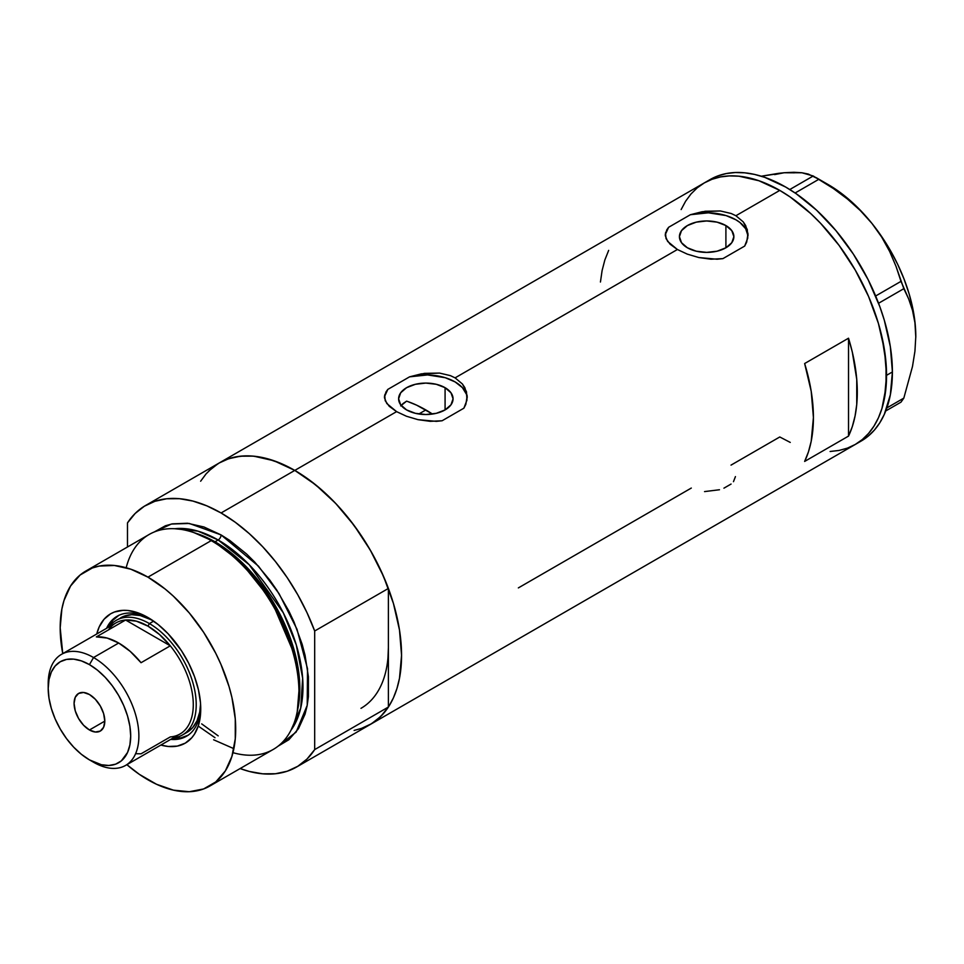 <?xml version="1.0" encoding="UTF-8"?>
<svg xmlns="http://www.w3.org/2000/svg" width="964" height="964" viewBox="0 0 964 964"><rect width="100%" height="100%" fill="white"/><g stroke="black" fill="none" stroke-linecap="round" stroke-linejoin="round"><path stroke-width="1.45" d="M445.079 387.685L445.079 409.917L436.258 413.327L425.835 414.52L415.424 413.327L406.591 409.917A27.221 15.713 180 0 1 398.614 398.807A27.221 15.713 180 0 1 415.424 384.287A27.221 15.713 180 0 1 445.079 387.685L450.983 392.794L453.056 398.807L450.983 404.82L445.079 409.917L445.079 387.685A27.221 15.713 180 0 1 453.056 398.807A27.221 15.713 180 0 1 436.258 413.327A27.221 15.713 180 0 1 406.591 409.917L400.687 404.82L398.614 398.807L400.687 392.794L406.591 387.685L415.424 384.287L425.835 383.082L436.258 384.287L445.079 387.685M403.193 403.446L400.675 405.916L406.591 401.144L403.193 403.446M725.904 225.564L725.904 247.784L717.071 251.194L706.648 252.387L696.237 251.194L687.404 247.784A27.221 15.713 180 0 1 679.427 236.674A27.221 15.713 180 0 1 696.237 222.154A27.221 15.713 180 0 1 725.904 225.564L731.797 230.661L733.869 236.674L731.797 242.687L725.904 247.784L725.904 225.564A27.221 15.713 180 0 1 733.869 236.674A27.221 15.713 180 0 1 717.071 251.194A27.221 15.713 180 0 1 687.404 247.784L681.5 242.687L679.427 236.674L681.5 230.661L687.404 225.564L696.237 222.154L706.648 220.961L717.071 222.154L725.904 225.564M747.98 233.782L747.992 235.903A41.368 23.883 0 0 0 690.381 214.719L705.25 211.249L720.349 210.959L731.218 213.514L735.906 215.731L743.22 221.865L745.678 225.576L747.98 233.782L746.678 242.157L744.69 246.073L722.916 258.629L711.034 259.208L698.84 257.545L687.284 254.122L677.403 249.507L670.064 244.169L666.016 238.566L665.521 232.89L668.618 227.287L690.381 214.719L702.19 211.719L720.349 210.959L731.218 213.514L735.906 215.731L779.78 190.402L790.251 197.042L810.772 213.598L820.641 223.371L839.102 245.422L855.273 270.101L868.552 296.442L878.421 323.458L881.952 336.882L886.037 362.946L886.037 387.118L881.952 408.459L878.421 417.822L873.938 426.172L868.552 433.439L862.31 439.548L855.273 444.452A150.999 87.182 -120 0 0 878.421 323.458A150.999 87.182 -120 0 0 779.78 190.402L735.906 215.731L743.22 221.865L747.281 229.601L747.775 238.024L744.69 246.073L722.916 258.629L717.083 259.232L698.84 257.545L687.284 254.122L677.403 249.507L455.092 377.864L462.407 383.985L466.468 391.733L466.962 400.156L463.877 408.194L442.102 420.762L436.27 421.352L418.027 419.665L406.471 416.255L396.59 411.64L294.791 470.408A150.999 87.182 60 0 1 393.433 603.464A150.999 87.182 60 0 1 370.284 724.458L362.524 728.097L354.113 730.447M467.166 395.903L467.178 398.024A41.368 23.883 0 0 0 409.567 376.84L424.437 373.369L439.536 373.08L450.405 375.635L455.092 377.864L462.407 383.985L464.865 387.697L467.166 395.903L465.865 404.278L463.877 408.194L442.102 420.762L430.221 421.328L418.027 419.665L406.471 416.255L396.59 411.64L389.251 406.302L385.202 400.687L384.708 395.023L387.805 389.408L409.567 376.84L421.364 373.851L439.536 373.08L450.405 375.635L455.092 377.864L677.403 249.507L667.618 241.398L665.317 235.734L665.521 232.89M848.525 338.207A150.999 87.182 60 0 1 848.525 436.102L804.639 461.431A150.999 87.182 -120 0 0 804.639 363.536L848.525 338.207L848.525 436.102L804.639 461.431L808.459 451.851L811.206 441.259L813.423 417.545L811.206 391.276L804.639 363.536L848.525 338.207L852.333 352.185L856.743 379.334L856.743 404.458L855.08 415.93L852.333 426.51L848.525 436.102L848.525 338.207M691.296 488.061L518.355 587.907M779.78 436.969L790.251 442.416L779.78 436.969L731.025 465.118M779.78 190.402A150.999 87.182 -120 0 0 704.286 182.919L712.047 179.28L720.457 176.93L729.447 175.906L738.918 176.195L758.945 180.75L779.78 190.402L758.945 180.75L738.918 176.195L729.447 175.906L720.457 176.93L712.047 179.28L704.286 182.919A150.999 87.182 60 0 1 820.641 223.371A150.999 87.182 60 0 1 886.543 375.333A150.999 87.182 60 0 1 855.273 444.452L847.513 448.091L839.102 450.441L830.112 451.477L839.102 450.441L847.513 448.091L855.273 444.452L862.31 439.548L868.552 433.439L873.938 426.172L878.421 417.822L881.952 408.459L884.494 398.192L886.543 375.333L892.399 371.947L886.543 375.333L884.494 350.089L878.421 323.458L868.552 296.442L862.31 283.127L855.273 270.101L839.102 245.422L820.641 223.371L810.772 213.598L790.251 197.042L779.78 190.402M200.633 481.217L206.019 473.951L212.261 467.829L219.298 462.925A150.999 87.182 60 0 1 294.791 470.408L396.59 411.64L386.805 403.518L384.503 397.867L384.708 395.023M360.934 728.664L371.514 723.723L380.72 716.481L388.396 707.034L314.686 749.594L314.686 630.998L307.01 612.694L297.792 594.8L287.224 577.665L275.463 561.566L262.738 546.793L249.266 533.622L235.3 522.283L221.081 512.969A150.999 87.182 60 0 1 314.686 630.998L388.396 588.438A150.999 87.182 -120 0 0 294.791 470.408L221.081 512.969L206.85 505.859L192.884 501.063L179.412 498.689L166.688 498.762L154.927 501.292L144.359 506.221L135.153 513.463L127.477 522.91A150.999 87.182 60 0 1 145.576 505.485A150.999 87.182 60 0 1 221.081 512.969L294.791 470.408A150.999 87.182 -120 0 0 219.298 462.925L227.058 459.286L235.469 456.936L244.458 455.912L253.93 456.201L273.957 460.756L294.791 470.408L315.626 484.808L335.653 503.377L354.113 525.428L370.284 550.107L383.564 576.448L393.433 603.464L399.506 630.095L401.554 655.339L399.506 678.198L396.963 688.465L393.433 697.828L388.95 706.178L383.564 713.444L377.322 719.554L370.284 724.458A150.999 87.182 -120 0 0 388.396 707.034L388.396 647.736A132.381 76.433 60 0 1 360.982 708.335M387.95 658.075L388.396 647.736L387.95 658.075M681.138 209.562L685.621 201.211L691.007 193.945L697.249 187.823L704.286 182.919L697.249 187.823L691.007 193.945L685.621 201.211L681.138 209.562M608.658 250.387L604.85 259.967L602.102 270.559L600.439 282.03M385.817 392.203L387.805 389.408A41.368 23.883 0 0 0 384.503 397.855M384.503 397.867L384.491 396.445M467.166 397.807L466.456 394.276L462.371 387.6L455.092 381.913L445.235 377.707L427.57 374.936L409.567 376.84L387.805 389.408L384.708 396.252M666.63 230.083L668.618 227.287A41.368 23.883 0 0 0 665.317 235.722M665.317 235.734L665.305 234.324M747.98 235.674L745.666 228.721L739.918 222.479L735.906 219.792L726.049 215.575L708.383 212.815L690.381 214.719L668.618 227.287L665.521 234.132M735.436 476.602L733.471 481.663M723.928 488.17L731.074 484.048M704.551 491.592L719.469 489.748M858.141 442.669A150.999 87.182 -120 0 0 861.129 441.078A150.999 87.182 -120 0 0 892.399 371.947A150.999 87.182 -120 0 0 826.485 219.997A150.999 87.182 -120 0 0 710.131 179.545L145.576 505.485M885.747 410.953L900.991 402.157L885.747 410.953M774.622 174.592L784.166 172.737L778.563 173.339L761.307 176.219L784.166 172.737L793.902 172.279L801.891 172.761L813.23 175.99L789.793 189.522L813.23 175.99L833.547 188.643L847.416 198.994L860.298 210.526L871.926 223.395L881.662 237.048L889.639 251.435L896.014 266.317L900.991 281.368L875.649 295.996L900.991 281.368L908.678 298.961L912.498 310.348L914.944 322.807L915.8 336.484L914.932 351.245L912.486 366.513L903.822 398.12L886.868 407.905L903.822 398.12L900.991 402.157L903.822 398.12L912.486 366.513L914.932 351.245L915.8 336.484A124.103 71.649 -120 0 0 871.926 223.395L881.662 237.048L889.639 251.435L896.014 266.317L903.822 288.682L908.678 298.961L912.498 310.348L914.944 322.807L915.8 337.304M794.469 172.821L784.166 172.737L801.891 172.761L808.266 174.05L818.906 179.256L795.119 192.993L818.906 179.256L833.547 188.643L847.416 198.994L860.298 210.526L871.926 223.395A124.103 71.649 -120 0 0 828.052 184.498L816.11 177.605M878.566 303.262L903.822 288.682L878.566 303.262M915.8 336.954A124.103 71.649 -120 0 0 915.8 336.484L915.053 322.832L912.812 308.528L909.124 293.851L904.039 279.03L897.665 264.329L890.097 250.001L881.47 236.276L871.926 223.395L861.623 211.598L850.754 201.054L839.499 191.969L828.04 184.486M296.575 767.019A150.999 87.182 60 0 1 240.12 768.561L249.266 771.441L262.738 773.815L275.463 773.743L287.224 771.224L297.792 766.284L307.01 759.042L314.686 749.594A150.999 87.182 60 0 1 296.575 767.019L861.129 441.078L868.166 436.174L874.408 430.052L879.795 422.786L884.277 414.436L890.35 394.818L892.399 371.947L890.35 346.715L884.277 320.084L879.795 306.552L868.166 279.753L853.369 254.11L835.957 230.637L816.629 210.224L796.095 193.656L785.636 187.028L764.801 177.364L754.643 174.436L744.774 172.821L735.303 172.52L726.314 173.556L717.903 175.906L710.131 179.545M149.89 618.671A69.288 40.006 -120 0 0 106.558 628.335A69.288 40.006 60 0 1 117.102 616.273A69.288 40.006 60 0 1 149.89 618.671M147.95 617.502L158.253 624.624L168.158 633.806L181.449 650.688L188.763 663.365L194.511 676.62L198.476 689.947L200.488 702.828L200.488 714.782L198.476 725.338L194.511 734.098L191.848 737.689L185.281 743.136L177.28 746.1L168.158 746.461L160.88 745.052A74.674 43.115 60 0 0 200.741 708.962A74.674 43.115 60 0 0 147.95 617.502L147.95 617.502A74.674 43.115 60 0 0 96.761 633.987L99.172 626.974L104.052 619.25L110.619 613.803L114.451 612.007L123.055 610.332L127.742 610.477L137.647 612.73L147.95 617.502M120.705 617.779A66.191 38.211 60 0 1 152.216 620.165L140.214 615.538L131.731 614.695L124.103 616.177L116.319 620.31A66.191 38.211 60 0 1 149.408 623.588L147.95 626.118A64.118 37.018 60 0 1 170.291 645.82L141.045 662.714A64.118 37.018 -120 0 0 118.693 643.012L93.544 657.532L89.447 664.63A58.334 33.68 60 0 1 130.694 736.062A58.334 33.68 60 0 1 89.447 759.873L93.544 762.235A64.118 37.018 -120 0 0 138.876 736.062A64.118 37.018 -120 0 0 93.544 657.532A64.118 37.018 60 0 1 135.43 714.035A64.118 37.018 60 0 1 125.597 765.416A64.118 37.018 60 0 1 93.544 762.235L89.447 759.873L101.413 764.741L108.884 765.476L115.608 764.175L121.331 760.873L127.549 752.474L129.899 744.895L130.694 736.062L129.899 726.314L127.549 716.023L123.741 705.588L118.608 695.406L112.354 685.874L105.233 677.367L97.497 670.185L89.447 664.63L81.398 660.894L73.662 659.135L66.528 659.424L60.286 661.738L55.153 665.991L51.345 672.029L48.995 679.608L48.2 688.441L48.995 698.189L51.345 708.48L55.153 718.915L60.286 729.085L66.528 738.617L73.662 747.136L81.398 754.318L89.447 759.873A58.334 33.68 60 0 1 48.2 688.441A58.334 33.68 60 0 1 89.447 664.63L93.544 657.532L118.693 643.012A64.118 37.018 -120 0 0 96.352 636.903L125.597 620.021L170.291 645.82A64.118 37.018 60 0 1 193.282 704.648A64.118 37.018 60 0 1 170.291 736.93L141.045 753.812L135.791 753.715M118.138 615.707A69.288 40.006 -120 0 0 108.607 627.142M407.579 401.482L416.665 405.169L432.462 414.05A132.381 76.433 -120 0 0 425.835 409.953L418.834 413.99L425.835 409.953A132.381 76.433 -120 0 0 406.591 401.144M296.996 712.818L297.599 709.95A121.5 70.143 -120 0 0 213.61 541.358L211.212 540.623A124.103 71.649 60 0 1 296.996 712.818A124.103 71.649 60 0 1 232.963 752.679M215.02 737.701L198.235 726.073M215.02 541.792L241.699 562.169L271.884 599.897L295.285 654.363L299.72 683.271L297.768 709.094A119.97 69.263 60 0 0 215.02 541.792L218.153 539.985L249.218 564.723L283.308 612.827L296.285 644.892L302.66 678.258L300.72 708.058L291.007 730.182A119.97 69.263 -120 0 0 291.911 632.155A119.97 69.263 -120 0 0 218.153 539.985A4.133 2.386 120 0 0 221.081 534.924L203.958 526.983L187.498 523.247L172.327 523.85L165.41 525.778L154.288 531.959L171.387 524.042L189.281 523.452L221.081 534.924A4.133 2.386 -60 0 1 218.153 539.985L215.02 541.792A119.97 69.263 60 0 0 196.343 533.417L215.02 541.792A2.073 1.193 -60 0 1 214.635 541.961M297.286 711.36L299.418 685.247L295.032 655.906L271.378 600.488L240.723 562.084L213.61 541.358L194.126 532.694M218.201 735.869L201.681 723.88M218.153 539.985L197.909 531.128L174.701 528.73A119.97 69.263 -120 0 1 218.153 539.985M209.995 785.949L273.258 749.426A124.103 71.649 -120 0 0 292.285 649.977A124.103 71.649 -120 0 0 211.212 540.623L147.95 577.147A124.103 71.649 60 0 1 229.022 686.501A124.103 71.649 60 0 1 209.995 785.949A124.103 71.649 60 0 1 147.95 779.804A124.103 71.649 60 0 1 126.874 764.681L139.346 774.345L156.554 784.286L173.424 790.143L189.318 791.721L203.621 788.95L215.779 781.924L225.335 770.923L231.926 756.366L235.276 738.822L235.276 718.963L231.926 697.538L229.022 686.501L220.913 664.304L215.779 653.351L203.621 632.288L189.318 612.996L173.424 596.21L165.073 588.968L147.95 577.147L211.212 540.623A124.103 71.649 -120 0 0 149.155 534.478L85.892 571.001A124.103 71.649 60 0 1 147.95 577.147L130.827 569.206L114.367 565.47L99.196 566.073L92.279 568.001L80.108 575.026L70.553 586.028L63.973 600.572L61.877 609.019L60.19 627.805L62.756 653.616A124.103 71.649 60 0 1 85.892 571.001M127.477 522.91L127.477 546.998L127.477 522.91M221.081 534.924L229.673 540.37L246.555 553.987L254.665 562.024L269.836 580.147L276.752 590.064L288.911 611.128L294.044 622.081L302.154 644.277L305.058 655.315L308.408 676.74L308.408 696.611L307.142 705.708L305.058 714.155L298.466 728.7L288.911 739.701L277.993 746.232L296.165 732.05L307.215 705.311L307.528 668.775L296.972 629.203L279.066 593.679L258.448 566.145L221.081 534.924M388.396 647.736L388.396 707.034L314.686 749.594L314.686 630.998L388.396 588.438L388.396 647.736L388.396 588.438L380.72 570.134L371.514 552.252L360.934 535.104L349.173 519.006L336.448 504.232L322.988 491.062L309.01 479.723L294.791 470.408L280.56 463.298L266.594 458.503L253.122 456.129L240.398 456.201L228.649 458.731L219.226 462.973M218.069 463.66L208.863 470.914M213.61 739.774L233.866 748.667M126.188 567.748A124.103 71.649 60 0 1 192.728 532.224A124.103 71.649 60 0 1 211.212 540.623L213.61 541.358A121.5 70.143 -120 0 0 195.511 533.14L192.728 532.224M172.725 738.207A69.288 40.006 -120 0 0 187.402 735.665M200.717 706.696A69.288 40.006 60 0 1 186.401 736.291A69.288 40.006 60 0 1 170.676 739.388A69.288 40.006 -120 0 0 200.717 706.696M172.544 738.195L181.015 737.858L188.438 735.098M119.15 615.092L113.053 620.141L108.534 627.311M182.509 734.954A66.191 38.211 60 0 1 173.267 737.894A66.191 38.211 -120 0 0 194.547 689.417A66.191 38.211 -120 0 0 149.408 623.588A66.191 38.211 60 0 1 192.655 681.909A66.191 38.211 60 0 1 182.509 734.954L186.895 732.411A66.191 38.211 60 0 0 200.572 703.925L199.705 712.143L197.042 720.747L192.716 727.591L186.895 732.411A66.191 38.211 60 0 1 184.63 733.556M89.447 729.977A21.714 12.544 60 0 1 75.252 710.842A21.714 12.544 60 0 1 78.59 693.441A21.714 12.544 60 0 1 89.447 694.514L95.328 699.261L100.304 705.985L103.63 713.649L104.799 721.12L89.447 729.977L83.567 725.241L78.59 718.517L75.252 710.842L74.083 703.383L75.252 697.273L78.59 693.441L83.567 692.477L89.447 694.514A21.714 12.544 60 0 1 103.63 713.649A21.714 12.544 60 0 1 100.304 731.061L95.328 732.025L89.447 729.977L104.799 721.12L103.63 727.23L100.304 731.061A21.714 12.544 60 0 1 89.447 729.977M125.597 765.416L180.003 734.002A64.118 37.018 -120 0 0 170.291 645.82L159.506 634.517L147.95 626.118L136.394 621.178L125.597 620.021A64.118 37.018 60 0 1 147.95 626.118L149.408 623.588L153.638 621.141L149.408 623.588A66.191 38.211 -120 0 0 109.137 626.841A66.191 38.211 60 0 1 116.319 620.31M108.498 629.89A64.118 37.018 60 0 1 125.597 620.021A64.118 37.018 -120 0 0 115.885 622.949L61.479 654.351A64.118 37.018 60 0 1 93.544 657.532A64.118 37.018 -120 0 0 48.2 683.705L48.2 688.441M48.248 686.151A64.118 37.018 60 0 1 61.479 654.351M170.291 645.82L141.045 662.714L130.248 651.411L118.693 643.012L107.137 638.06L96.352 636.903L125.597 620.021L170.291 645.82"/></g></svg>
